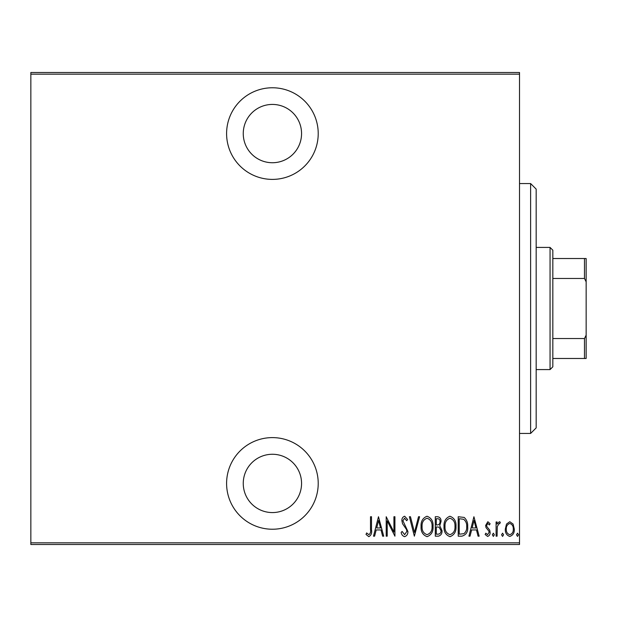 <?xml version="1.0" encoding="UTF-8"?>
<svg xmlns="http://www.w3.org/2000/svg" width="617" height="617" viewBox="0 0 617 617"><rect width="100%" height="100%" fill="white"/><g stroke="black" fill="none" stroke-linecap="round" stroke-linejoin="round"><path stroke-width="0.93" d="M272.405 179.393A45.812 45.812 0 0 0 318.218 133.581A45.812 45.812 0 0 0 272.405 87.768A45.812 45.812 0 0 0 226.593 133.581A45.812 45.812 0 0 0 272.405 179.393M272.405 529.232A45.812 45.812 0 0 0 318.218 483.419A45.812 45.812 0 0 0 272.405 437.607A45.812 45.812 0 0 0 226.593 483.419A45.812 45.812 0 0 0 272.405 529.232M272.405 454.266A29.153 29.153 0 0 1 301.559 483.419A29.153 29.153 0 0 1 272.405 512.573A29.153 29.153 0 0 1 243.252 483.419A29.153 29.153 0 0 1 272.405 454.266M272.405 104.427A29.153 29.153 0 0 1 301.559 133.581A29.153 29.153 0 0 1 272.405 162.734A29.153 29.153 0 0 1 243.252 133.581A29.153 29.153 0 0 1 272.405 104.427M506.495 524.072L509.804 521.72L513.097 524.064L514.285 529.108C514.493 532.841 512.997 535.278 509.804 536.42C506.596 535.278 505.099 532.841 505.308 529.108L506.495 524.072M496.091 536.173L496.091 521.967L497.086 521.967L497.086 524.064L499.346 521.72L500.325 522.206L499.762 523.717L499.168 523.463L497.294 526.525L497.086 536.173L496.091 536.173M487.854 521.72L490.114 523.74L489.412 524.959L487.823 523.463L486.62 525.375L486.913 526.663L489.705 530.126L490.114 532.317C490.237 534.415 489.397 535.787 487.592 536.42L485.132 534.499L485.81 533.181L487.561 534.677L489.111 532.394L488.826 531.036L486.019 527.635L485.625 525.445L487.854 521.72M461.794 536.173L458.215 536.173L458.215 516.737L464.208 517.439C466.807 519.892 467.964 522.977 467.686 526.702C468.156 531.815 466.197 534.97 461.794 536.173M435.293 536.173L435.293 516.737L437.476 516.737C440.014 517.154 441.194 518.758 441.024 521.55L439.736 525.692L442.019 530.659C442.181 533.589 440.97 535.433 438.378 536.173L435.293 536.173M414.362 536.173L409.379 516.737L410.467 516.737L414.485 532.425L418.511 516.737L419.599 516.737L414.362 536.173M387.206 536.173L386.203 536.173L386.203 516.737L393.931 532.055L393.931 516.737L394.926 516.737L394.926 536.173L387.206 520.887L387.206 536.173M370.508 529.664L370.508 516.737L371.503 516.737L371.503 529.864C372.09 533.042 371.195 535.309 368.812 536.674L366.02 534.43L366.629 532.934L368.889 534.677C370.377 533.528 370.917 531.854 370.508 529.664M519.514 542.837L519.514 544.502L30.85 544.502L30.85 542.837L519.514 542.837L519.514 74.163L30.85 74.163L30.85 72.498L519.514 72.498L519.514 74.163M30.85 542.837L30.85 74.163M378.483 516.737L383.712 536.173L382.625 536.173L381.028 529.941L376.185 529.941L374.588 536.173L373.501 536.173L378.483 516.737M404.629 536.674C402.693 536.034 401.536 534.623 401.158 532.425L402.13 531.438L404.644 534.677L406.888 531.384L406.48 529.479L402.546 523.733L401.906 520.771C401.752 518.473 402.67 516.961 404.659 516.236L407.636 519.529L406.703 520.725L404.536 518.234L402.901 520.694L407.883 531.414C408.014 534.083 406.927 535.834 404.629 536.674M421.087 526.54C420.755 521.45 422.722 518.018 426.995 516.236C431.376 517.894 433.396 521.296 433.049 526.448C433.381 531.546 431.399 534.954 427.087 536.674C422.776 535.001 420.771 531.623 421.087 526.54M444.016 526.54C443.677 521.45 445.644 518.018 449.924 516.236C454.305 517.894 456.318 521.296 455.978 526.448C456.31 531.546 454.32 534.954 450.017 536.674C445.698 535.001 443.7 531.623 444.016 526.54M473.918 516.737L479.147 536.173L478.059 536.173L476.463 529.941L471.612 529.941L470.015 536.173L468.935 536.173L473.918 516.737M492.351 534.8L493.353 533.181L494.348 534.8L493.353 536.42L492.351 534.8M501.575 534.8L502.57 533.181L503.565 534.8L502.57 536.42L501.575 534.8M516.522 534.8L517.524 533.181L518.519 534.8L517.524 536.42L516.522 534.8M380.519 527.951L378.607 520.486L376.694 527.951L380.519 527.951M432.054 526.44C432.293 522.298 430.627 519.56 427.049 518.234C423.486 519.607 421.835 522.375 422.09 526.532C421.851 530.659 423.501 533.373 427.049 534.677C430.651 533.373 432.316 530.628 432.054 526.44M437.654 518.727L436.288 518.727L436.288 524.959L436.967 524.959C439.034 524.874 440.052 523.748 440.029 521.589C440.098 519.846 439.304 518.897 437.654 518.727M436.959 526.957L436.288 526.957L436.288 534.183L437.769 534.183C439.936 534.091 441.016 532.918 441.024 530.659L439.057 527.18L436.959 526.957M454.976 526.44C455.223 522.298 453.549 519.56 449.97 518.234C446.415 519.607 444.757 522.375 445.011 526.532C444.772 530.659 446.43 533.373 449.97 534.677C453.572 533.373 455.238 530.628 454.976 526.44M459.218 518.727L459.218 534.183L463.884 533.682C465.982 531.9 466.915 529.571 466.691 526.694C466.93 523.609 465.904 521.134 463.614 519.275L459.218 518.727M475.954 527.951L474.041 520.486L472.121 527.951L475.954 527.951M513.282 529.124C513.429 526.255 512.264 524.373 509.796 523.463C507.321 524.365 506.156 526.255 506.31 529.124C506.156 531.977 507.321 533.828 509.796 534.677C512.272 533.828 513.437 531.977 513.282 529.124M530.62 183.558L536.173 189.111L536.173 427.889L530.62 433.442L530.62 183.558L519.514 183.558M530.62 433.442L519.514 433.442M550.056 247.417L552.832 250.193L552.832 366.807L550.056 369.583L550.056 247.417L536.173 247.417M550.056 369.583L536.173 369.583M552.832 258.523L586.15 258.523L586.15 358.477L584.484 358.477L584.484 338.532L586.15 335.154M586.15 281.846L584.484 278.468L584.484 258.523M552.832 278.468L584.484 278.468M552.832 338.532L584.484 338.532M552.832 358.477L584.484 358.477"/></g></svg>
